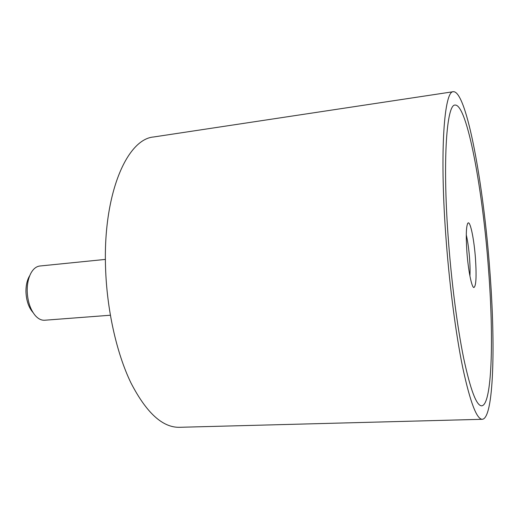 <?xml version="1.0" encoding="UTF-8"?>
<svg xmlns="http://www.w3.org/2000/svg" width="519" height="519" viewBox="0 0 519 519"><rect width="100%" height="100%" fill="white"/><g stroke="black" fill="none" stroke-linecap="round" stroke-linejoin="round"><path stroke-width="0.78" d="M482.32 419.294L179.36 427.306C162.505 427.572 146.371 412.767 130.937 382.886C116.528 353.069 106.719 309.33 105.526 266.714C103.112 193.529 127.071 139.014 153.689 136.971L453.353 91.694C444.348 90.63 439.645 149.556 445.659 233.544C449.084 282.323 455.63 333.042 462.714 367.556C470.156 402.095 476.689 419.346 482.32 419.294C493.796 418.327 495.593 345.07 489.845 270.834C483.682 185.458 466.724 90.877 453.353 91.694M488.554 269.744C493.854 338.369 492.09 405.086 481.677 405.832C476.481 405.832 470.48 389.957 463.668 358.194C457.187 326.516 451.212 280.176 448.066 235.581C442.538 158.717 446.755 104.098 455.085 105.065C467.197 104.079 482.865 190.674 488.554 269.744C482.865 190.674 467.197 104.079 455.085 105.065C446.755 104.098 442.538 158.717 448.066 235.581C451.212 280.176 457.187 326.516 463.668 358.194C470.48 389.957 476.481 405.832 481.677 405.832C492.09 405.086 493.854 338.369 488.554 269.744M105.402 259.409L39.885 266.007C36.726 266.364 33.982 268.329 31.653 271.911C28.636 276.848 27.15 283.212 27.196 290.997C27.617 301.558 30.4 309.849 35.539 315.863C38.458 318.984 41.507 320.437 44.679 320.236L110.339 315.234M32.918 312.419C28.616 307.384 26.3 300.469 25.95 291.684C25.911 285.21 27.15 279.903 29.674 275.764M466.283 234.886C467.762 241.238 468.865 249.146 469.591 258.605C470.078 265.533 470.195 271.346 469.922 276.056M466.86 251.436C465.809 234.517 466.237 225.006 468.132 222.911C470.454 221.373 474.165 239.921 475.482 258.709C476.624 276.776 476.085 286.384 473.847 287.526C471.622 287.409 468.138 269.783 466.86 251.436M467.593 223.553L468.132 222.911M473.198 286.988L473.847 287.526"/></g></svg>

